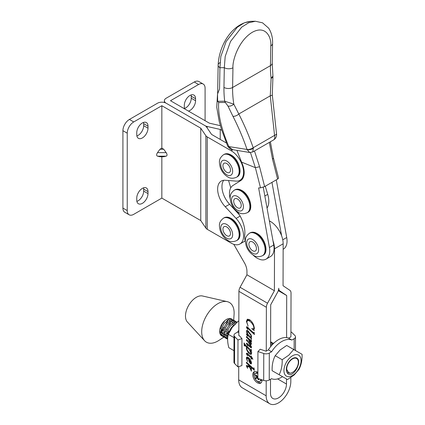 <?xml version="1.0" encoding="UTF-8"?>
<svg xmlns="http://www.w3.org/2000/svg" width="425" height="425" viewBox="0 0 425 425"><rect width="100%" height="100%" fill="white"/><g stroke="black" fill="none" stroke-linecap="round" stroke-linejoin="round"><path stroke-width="0.64" d="M127.24 133.179L122.915 130.682A9.175 5.297 -60 0 1 129.402 119.446L133.732 121.943A9.175 5.297 120 0 0 127.24 133.179L127.24 210.587A9.175 5.297 120 0 0 129.142 214.79A9.175 5.297 120 0 0 133.732 214.333L161.84 198.103L200.765 220.575L205.875 228.103A6.115 3.533 0 0 0 207.246 229.314L231.147 243.111A17.584 10.152 -120 0 0 239.939 243.982L244.263 241.485A17.584 10.152 -120 0 0 245.161 240.847M239.939 243.982A17.584 10.152 -120 0 0 243.583 235.933A17.584 10.152 -120 0 0 236.093 218.434L225.261 206.757A17.584 10.152 60 0 1 221.276 181.066A17.584 10.152 60 0 1 225.261 180.274L236.093 181.108A17.584 10.152 -120 0 0 239.939 180.306A17.584 10.152 -120 0 0 243.583 172.258A17.584 10.152 -120 0 0 231.147 150.721L207.246 136.924L207.246 229.314M226.392 142.986L211.576 134.428L206.465 126.9A6.115 3.533 0 0 0 205.094 125.694L166.164 103.217A6.115 3.533 0 0 0 157.516 103.217L129.402 119.446M136.754 132.685L136.754 134.683A7.953 4.59 120 0 0 138.401 138.322A7.953 4.59 120 0 0 144.532 136.191A7.953 4.59 120 0 0 148.001 128.185L148.001 126.188A7.953 4.59 120 0 0 146.354 122.549A7.953 4.59 120 0 0 140.229 124.679A7.953 4.59 120 0 0 136.754 132.685M148.001 193.609L148.001 191.611A7.953 4.59 120 0 0 146.354 187.972A7.953 4.59 120 0 0 140.229 190.102A7.953 4.59 120 0 0 136.754 198.103L136.754 200.101A7.953 4.59 120 0 0 138.401 203.74A7.953 4.59 120 0 0 144.532 201.609A7.953 4.59 120 0 0 148.001 193.609L143.677 191.112L143.677 189.114A7.953 4.59 120 0 0 143.554 187.829M161.84 148.166L159.943 149.26L163.742 149.26L161.84 148.166L161.84 105.713L200.765 128.185L200.765 220.575M133.732 121.943L161.84 105.713M161.84 156.751L161.84 198.103M163.742 149.26L166.164 152.639C167.333 154.493 167.333 155.667 166.164 156.172L163.742 156.751L159.943 156.751L157.516 156.172C156.347 155.667 156.347 154.493 157.516 152.639L159.943 149.26M239.445 214.891L229.585 204.26A17.584 10.152 60 0 1 223.704 180.285M122.915 130.682L122.915 208.091L127.24 210.587M200.765 128.185L205.875 135.718A6.115 3.533 0 0 0 207.246 136.924M136.882 135.963A7.953 4.59 120 0 0 143.677 125.688L143.677 123.691A7.953 4.59 120 0 0 143.554 122.411M136.882 201.386A7.953 4.59 120 0 0 143.677 191.112M129.142 214.79L124.817 212.293A9.175 5.297 -60 0 1 122.915 208.091M229.585 204.26L225.261 206.757M221.792 130.337L220.224 129.434L207.188 126.485A6.115 3.533 180 0 1 205.094 125.694L166.164 103.217A6.115 3.533 180 0 1 164.374 100.72A6.115 3.533 180 0 1 166.164 98.223L194.278 81.993L198.602 84.49A9.175 5.297 -60 0 1 203.187 84.038A9.175 5.297 -60 0 1 205.089 88.235L205.089 120.695M184.535 108.832A7.953 4.59 -60 0 1 184.328 107.212L184.328 105.214A7.953 4.59 -60 0 1 187.802 97.213A7.953 4.59 -60 0 1 193.928 95.083A7.953 4.59 -60 0 1 195.574 98.722L195.574 100.72A7.953 4.59 -60 0 1 188.45 111.09M198.602 84.49L170.489 100.72L209.413 123.192L220.363 125.672M220.224 129.434L220.224 139.427M191.128 94.945A7.953 4.59 -60 0 1 191.25 96.225L191.25 98.223A7.953 4.59 -60 0 1 184.455 108.497M203.187 84.038L198.863 81.542A9.175 5.297 120 0 0 194.278 81.993M228.56 180.529L230.77 187.818M252.971 254.942A17.738 10.242 -120 0 0 257.699 258.512L260.467 259.622A17.738 10.242 -120 0 0 262.926 259.946A17.738 10.242 -120 0 0 266.071 259.117A17.738 10.242 -120 0 0 269.418 247.515L258.628 187.898L260.53 187.871L255.377 167.657L241.581 162.127A82.753 47.781 -120 0 0 242.282 163.853A17.738 10.242 60 0 1 240.699 180.609L232.942 185.491A17.738 10.242 -120 0 0 230.201 198.81M263.256 187.239L273.743 245.018A17.738 10.242 60 0 1 270.396 256.62L266.071 259.117M236.922 150.37L241.581 162.127M273.472 158.153L278.572 178.133L277.615 179.1L264.637 186.591L260.53 187.871M281.637 235.854L271.957 182.367M276.282 179.871L286.716 237.527A17.738 10.242 60 0 1 283.374 249.13L283.14 249.262M237.203 211.528A24.464 14.126 60 0 1 244.752 234.85A17.738 10.242 -120 0 0 245.4 241.825M254.458 150.976L259.574 166.738L255.377 167.657L250.452 152.564M270.353 141.796L273.477 158.164L272.547 159.248L269.338 142.38M276.505 133.641A6.115 6.115 0 0 1 273.535 139.958A6.115 3.533 60 0 0 274.561 135.394L270.263 95.832L238.792 114.001C244.274 124.658 249.077 135.904 253.199 147.73L274.561 135.394A6.115 1.822 -9.6 0 0 276.505 133.641L272.287 94.796A6.115 1.243 -2.9 0 1 270.263 95.832L271.113 78.381L272.924 76.059L272.234 63.166A6.115 3.602 -179 0 1 270.443 65.657L232.602 87.502A91.747 52.971 -120 0 0 233.803 104.13L238.792 114.001A4.585 2.242 152.8 0 1 232.953 116.317L227.965 106.053L225.33 102.43L218.7 102.531C217.834 113.868 221.207 128.552 228.815 146.572L247.053 149.462C243.02 137.838 238.324 126.793 232.953 116.317M217.669 101.304L224.692 101.203A97.862 56.498 60 0 1 223.954 87.401L224.304 67.665L225.197 56.451L230.509 41.475L241.692 27.142L248.646 22.78L255.388 21.25L251.016 21.314L244.269 22.844L237.32 27.211L226.137 41.538L220.825 56.52L219.932 67.729L219.555 88.868L217.52 94.127L217.669 101.304L218.7 102.531M272.234 63.166L272.584 43.424A6.115 3.602 -179 0 1 270.794 45.916C271.681 38.292 266.31 24.533 252.312 32.284C238.298 40.704 232.321 61.019 232.953 67.766A6.115 3.602 1 0 1 224.304 67.665L219.932 67.729A6.115 3.602 -179 0 1 218.142 65.121L218.142 65.121A6.115 3.602 -179 0 1 219.932 62.634M225.33 102.43A4.585 3.565 89.2 0 1 224.692 101.203L233.803 104.13A4.585 2.763 155.2 0 1 227.965 106.053M227.673 146.078A4.585 1.541 -24 0 0 227.694 146.147A4.585 1.541 -24 0 0 228.831 146.62L232.406 149.621L249.703 152.501L247.09 149.589A4.585 2.21 164.7 0 0 253.327 148.261L252.774 151.948L273.535 139.958M247.053 149.462A4.585 1.891 160.8 0 0 253.199 147.73L253.327 148.261M272.924 76.059L272.919 77.223L271.113 78.381A91.747 52.971 60 0 1 270.443 65.657L270.794 45.916M232.406 149.621C231.051 149.759 229.484 148.601 227.694 146.147L227.635 146.009A4.585 1.668 -22.7 0 0 228.815 146.572M252.668 250.739A5.344 3.087 -120 0 0 255.335 251A5.344 3.087 -120 0 0 256.158 246.723A5.344 3.087 -120 0 0 252.668 242.011A5.344 3.087 -120 0 0 249.996 241.751A5.344 3.087 -120 0 0 249.178 246.027A5.344 3.087 -120 0 0 252.668 250.739M237.469 207.719A5.344 3.087 -120 0 0 240.136 207.984A5.344 3.087 -120 0 0 240.959 203.702A5.344 3.087 -120 0 0 237.469 198.996A5.344 3.087 -120 0 0 234.797 198.73A5.344 3.087 -120 0 0 233.978 203.012A5.344 3.087 -120 0 0 237.469 207.719M268.356 349.871L271.596 351.757L269.296 353.085A4.585 2.656 -179.9 0 1 263.76 353.494L257.933 351.539L260.227 349.244L266.055 351.199L268.356 349.871A21.866 12.591 -59.9 0 1 278.497 339.655A21.866 12.591 -59.9 0 1 288.623 338.167L291.869 340.053L294.164 338.725L294.142 349.717M271.596 351.757A21.866 12.591 -59.9 0 1 281.743 341.541A21.866 12.591 -59.9 0 1 291.869 340.053M290.934 332.339L291.534 332.143L294.897 335.522A4.585 2.656 -179.9 0 1 295.508 336.855A4.585 2.656 -179.9 0 1 294.164 338.725M288.623 338.167L290.923 336.839L291.029 293.043A6.115 3.522 -59.9 0 0 289.887 290.323L283.055 285.738L283.156 243.796A18.349 10.593 60 0 0 270.215 221.303L269.36 220.809M257.933 351.539L257.869 378.468L263.697 380.428A4.585 2.656 0.1 0 0 269.232 380.014L271.533 378.686A21.866 12.591 -59.9 0 0 282.498 376.688M238.818 330.31A21.866 12.591 120.1 0 0 237.649 332.047L235.349 333.375A4.585 2.656 -179.9 0 0 234.005 335.245L233.941 362.174A4.585 2.656 0.1 0 0 234.558 363.508L237.92 366.887L241.894 365.564L241.958 338.635L237.984 339.957L237.92 366.887M238.813 332.722L237.649 332.047M238.808 335.134L241.958 338.635M237.984 339.957L234.621 336.579A4.585 2.656 -179.9 0 1 234.005 335.245M290.296 357.398A12.118 6.981 -59.9 0 1 300.794 358.286A12.118 6.981 -59.9 0 1 294.727 373.894A12.118 6.981 -59.9 0 1 284.235 373.001A12.118 6.981 -59.9 0 1 290.296 357.398M299.003 369.341L294.174 374.978L287.513 379.546L272.127 370.69C271.952 364.974 272.978 359.97 275.214 355.677L282.184 359.725L288.851 355.151L293.675 349.515L302.085 354.322C302.265 360.017 301.24 365.022 299.003 369.341M302.085 354.322L286.7 345.467L280.038 350.035L275.214 355.677M293.675 349.515L286.7 345.467M279.103 374.738C281.339 370.451 282.365 365.442 282.184 359.725M286.349 369.176L286.572 370.977C287.125 373.862 288.766 374.993 291.497 374.367C294.371 372.693 296.464 370 297.771 366.292L296.979 367.381M287.454 371.158L286.572 370.972A8.718 5.02 -59.9 0 1 286.349 369.224A8.718 5.02 -59.9 0 1 292.565 358.519A8.718 5.02 -59.9 0 1 297.898 359.072A8.718 5.02 -59.9 0 1 297.771 366.292M238.839 321.428L238.319 321.125L232.39 327.192L228.299 334.321C227.269 338.066 227.449 342.523 228.836 347.692L233.968 350.673M234 337.631L228.299 334.321M224.586 337.408L223.747 337.041L221.818 334.603L222.944 325.662L224.23 323.467L229.112 319.244L232.199 319.318L232.905 319.908M232.199 319.318L231.471 318.893A9.786 5.637 120.1 0 0 225 320.498L221.776 324.982L220.649 333.922L222.572 336.361L223.747 337.041M235.551 323.622L231.301 327.569L230.015 329.763L228.762 333.29M227.657 338.56L227.311 337.79L228.438 328.849L229.723 326.655L234.605 322.437L237.038 322.235M237.107 322.166L236.518 321.826L233.431 321.757L228.554 325.975L227.269 328.169L226.143 337.11L227.63 339.256M227.333 339.001L226.493 338.635L224.565 336.196L225.691 327.255L226.977 325.061L231.859 320.843L234.945 320.912L235.652 321.502M234.945 320.912L233.777 320.232L230.69 320.163L225.808 324.381L224.522 326.575L223.396 335.516L225.319 337.955L226.493 338.635M270.603 346.248L271.623 345.483M273.217 343.777L270.603 344.707M270.608 343.06L273.62 343.379M273.392 343.23L270.613 342.173M270.645 341.636L271.357 342.231M287.013 372.55L289.664 373.166A8.256 4.755 120.1 0 0 292.464 372.396A8.256 4.755 120.1 0 0 295.587 369.575A8.256 4.755 120.1 0 0 298.35 362.254A8.256 4.755 120.1 0 0 295.354 358.121A8.256 4.755 120.1 0 0 289.436 361.717A8.256 4.755 120.1 0 0 286.678 369.24L286.955 365.808M233.702 320.19L234.079 314.394A22.934 13.207 120.1 0 0 227.232 301.644L202.502 295.986A15.289 8.803 120.1 0 0 190.591 302.51A15.289 8.803 120.1 0 0 187.388 322.022L204.563 340.696A22.934 13.207 120.1 0 0 219.029 340.319L223.879 337.115M227.232 301.644A22.934 13.207 120.1 0 0 209.366 311.424A22.934 13.207 120.1 0 0 204.563 340.696M225 320.498A9.786 5.637 120.1 0 0 222.913 322.703A9.786 5.637 120.1 0 0 221.643 335.819A9.786 5.637 120.1 0 0 222.11 336.042M221.537 330.007L224.241 327.165M226.079 324.004L227.147 320.349M226.233 329.71L226.987 328.759M228.825 325.598L229.888 321.943M225.415 327.845L227.248 324.684M219.704 332.419L220.267 332.196M221.388 331.612L223.237 330.241M220.857 335.182L221.367 335.277M227.03 333.2L228.979 331.303M221.345 335.628L221.839 335.808M219.879 329.163L220.49 328.647M289.664 373.166L287.943 371.625L286.678 369.24M286.684 369.267L286.354 369.373M270.608 344.117L270.969 344.494M227.811 336.844L226.892 335.527M233.538 322.942L235.269 323.765M227.928 336.058L226.934 336.074M225.808 335.755L224.145 333.933M230.791 321.348L232.523 322.171M233.022 323.26L233.081 325.433M228.932 332.61L226.939 333.917M225.707 334.358L224.188 334.48M223.061 334.162L221.398 332.339M228.044 319.754L229.776 320.578M230.276 321.667L230.334 323.839M226.185 331.017L224.193 332.318M222.96 332.764L221.441 332.887M220.315 332.568L219.672 332.148M227.529 320.073L227.587 322.246M223.438 329.423L221.446 330.724M220.219 331.171L219.64 331.282M220.692 327.824L220.086 328.302M226.716 235.673A5.344 3.087 -120 0 0 229.388 235.939A5.344 3.087 -120 0 0 230.207 231.657A5.344 3.087 -120 0 0 226.716 226.95A5.344 3.087 -120 0 0 224.044 226.684A5.344 3.087 -120 0 0 223.226 230.966A5.344 3.087 -120 0 0 226.716 235.673M226.716 172.252A5.344 3.087 -120 0 0 229.388 172.513A5.344 3.087 -120 0 0 230.207 168.231A5.344 3.087 -120 0 0 226.716 163.524A5.344 3.087 -120 0 0 224.044 163.264A5.344 3.087 -120 0 0 223.226 167.54A5.344 3.087 -120 0 0 226.716 172.252M267.049 208.032A19.571 11.3 -120 0 0 267.718 194.363L265.258 186.235M257.885 372.773A4.606 2.662 -120 0 0 256.174 372.821L255.096 373.447A4.606 2.662 -120 0 0 254.139 375.546A4.606 2.662 -120 0 0 256.148 380.189A4.606 2.662 -120 0 0 259.702 381.427A4.606 2.662 -120 0 0 260.652 379.403M257.879 373.995A4.606 2.662 -120 0 0 255.096 373.447M257.885 372.39A6.561 3.788 -120 0 0 254.118 371.753A6.561 3.788 -120 0 0 252.758 374.744A6.561 3.788 -120 0 0 255.616 381.353A6.561 3.788 -120 0 0 260.679 383.122A6.561 3.788 -120 0 0 262.039 380.131A6.561 3.788 -120 0 0 262.034 379.865M254.702 371.519A6.561 3.788 -120 0 0 253.837 374.117A6.561 3.788 -120 0 0 254.246 376.561M256.583 380.603A6.561 3.788 -120 0 0 261.173 382.728M286.503 378.978L286.493 384.057A11.316 6.513 -59.9 0 1 278.471 397.901A11.316 6.513 -59.9 0 1 272.808 398.459A11.316 6.513 -59.9 0 1 270.491 393.295L270.523 379.27M266.199 380.784L266.167 395.792A17.43 10.035 120.1 0 0 269.737 403.75A17.43 10.035 120.1 0 0 278.455 402.889A17.43 10.035 120.1 0 0 290.817 381.56L290.828 377.549M254.038 368.066L254.352 370.318L248.933 365.341L250.723 368.634L250.957 368.884L251.175 368.199L251.387 368.395L251.382 371.222L249.597 367.152L247.1 366.515L247.632 368.353L246.298 365.803L246.458 365.468L249.071 366.138L248.418 364.868L246.415 363.03L246.415 362.142L253.401 368.555L253.884 368.348L253.831 367.79L254.038 368.066M250.957 368.884L251.324 368.337M248.407 365.925L246.936 366.685M246.824 365.5L246.298 365.803L246.458 365.468M253.608 368.703L254.065 368.241M252.896 359.268L251.409 358.19L251.409 359.168L251.09 358.982L251.095 357.903L246.968 354.121L247.515 355.821L246.33 353.419L246.851 353.127L251.095 356.883L251.101 355.911L252.896 359.268M247.632 353.738L246.792 354.179M246.33 353.419L246.851 353.127L246.33 353.419M251.542 347.416L250.787 347.698L247.143 344.351L247.6 345.945L246.351 343.416L246.792 343.14L250.399 346.481L250.909 346.529L248.657 342.747L246.468 340.425L246.468 339.538L250.915 343.251L248.466 339.325L246.473 337.37L246.479 336.483L250.766 340.409L251.032 339.618L251.244 339.788L251.558 342.019L249.034 339.772L250.367 341.503L251.552 344.117L250.899 344.494L248.763 342.587L251.164 346.099L251.372 347.815M251.552 344.117L250.899 344.494L251.552 344.117M246.808 343.15L246.351 343.416L246.792 343.14M250.617 343.331L251.265 343.049M250.766 340.409L251.276 340.027M254.123 332.228L254.437 334.533L247.18 327.872L247.621 329.577L246.394 326.99L246.845 326.676L253.656 332.902L254.123 332.228M247.817 327.505L246.983 327.973M246.893 326.703L246.394 326.99L246.845 326.676M253.656 332.902L254.155 332.456M269.737 403.75L242.277 387.807A17.43 10.035 -59.9 0 1 238.701 379.849L238.733 366.616M238.808 335.474L238.914 291.337A6.115 3.522 -59.9 0 1 240.072 287.284L246.941 274.789L246.952 271.352A12.235 7.06 -120 0 0 244.433 262.831L233.777 244.306M272.988 240.847A18.349 10.593 60 0 1 274.502 248.79L274.407 290.732L267.532 303.227A6.115 3.522 120.1 0 0 266.374 307.275L266.273 351.077M254.235 330.592L251.696 328.626L253.497 328.886L253.922 327.792L253.38 325.47L251.398 322.602L249.262 320.848L247.472 320.578L246.829 322.113L248.094 326.044L246.404 321.428L247.265 319.297L249.379 319.573C252.291 321.629 253.911 324.434 254.24 327.988L253.922 329.747L254.235 330.592M251.356 337.918L251.563 338.98L247.063 334.847L247.477 336.207L246.378 334.071L246.835 333.848L248.019 334.842L246.659 332.345L246.383 331.091L246.702 330.406L247.653 330.56L251.101 334.911L251.568 336.685L251.318 337.312L250.708 337.322L251.356 337.918M246.798 333.827L246.378 334.071L246.835 333.848M245.246 344.903L244.226 346.014L244.019 342.885L245.257 344.919L250.16 349.414L250.729 349.892L251.223 349.297L251.531 351.56L250.219 350.354L251.531 353.616L251.175 354.397L250.107 354.253C247.972 352.723 246.712 350.662 246.341 348.064L246.617 347.05L244.38 345.233L245.459 344.606M250.729 349.892L251.255 349.562M248.901 360.873L248.545 358.727L247.286 358.387L246.952 359.12L247.648 361.696L246.319 358.147L246.702 357.143L247.972 357.292C249.99 358.705 251.164 360.634 251.504 363.083L251.218 363.933L250.686 363.89L249.794 362.966L248.901 360.873L249.199 360.697M270.603 346.71L270.698 304.778L277.573 292.283A6.115 3.522 120.1 0 0 278.731 288.235A6.115 3.522 -59.9 0 0 279.873 290.955L278.455 290.132M237.968 212.596L236.56 211.783M274.407 290.732L246.941 274.789M286.604 337.625L286.7 295.54L279.873 290.955M286.7 295.54L278.29 290.658M254.07 329.125L253.677 328.785M254.23 327.617L253.922 327.792M253.72 325.274L253.38 325.47M252.121 322.187L251.398 322.602M250.325 320.237L249.262 320.848M250.24 320.168L248.551 319.956L247.472 320.578M247.026 321.072L246.404 321.428M247.493 320.562L247.876 319.132M248.391 328.042L247.791 328.387M247.573 327.282L246.601 327.845M247.802 334.64L247.212 334.98M247.653 334.507L247.063 334.847M247.584 334.438L246.925 334.82M247.021 332.138L246.659 332.345M247.743 331.723L247.467 330.464L246.383 331.091M251.563 336.828L250.708 337.322M248.322 331.038L247.015 332.09L247.913 334.294L250.352 336.823L251.249 336.494L250.92 335.362L247.839 331.771L247.015 332.09M251.568 336.685L251.058 336.983L251.542 336.329M248.625 331.314L247.839 331.771M251.218 335.187L250.92 335.362M249.661 339.405L249.034 339.772M249.369 342.237L248.763 342.587M251.536 347.262L250.787 347.698M251.43 346.763L251.18 346.54L250.102 347.161M247.775 343.984L247.143 344.351M247.717 343.926L247.01 344.335M251.303 346.402L250.83 346.672M251.265 346.322L250.909 346.529M247.058 340.085L246.468 340.425M249.146 338.932L248.466 339.325M247.068 337.025L246.473 337.37M250.931 349.945L250.219 350.354M251.52 353.786L250.107 354.253M251.186 353.627L250.708 353.303M246.75 347.831L246.341 348.064M247.43 347.283L247.472 346.949M247.212 346.71L246.617 347.05M249.321 348.649L248.731 348.989L247.005 347.528L248.083 346.901M247.685 347.14L246.659 348.367C247.212 350.46 248.354 352.049 250.086 353.138L251 352.824L248.731 348.989M251.361 352.617L250.787 353.265L251.871 352.644M251.945 357.882L251.409 358.19M251.409 358.801L251.09 358.982M251.754 357.521L251.095 357.903M248.381 354.413L247.711 354.801M247.6 353.712L246.93 354.099M247.509 353.627L246.516 354.2M251.435 356.687L251.095 356.883M249.225 358.333L248.545 358.727M248.907 358.009L248.104 358.472M248.545 357.696L247.286 358.387M247.488 358.27L247.398 357.521L246.319 358.147M247.398 357.521L247.44 357.074M251.483 363.428L250.686 363.89M250.277 362.69L249.794 362.966M250.676 363.024L251.191 362.69L248.864 358.955L249.172 360.628L250.676 363.024L251.467 362.53M249.47 358.604L248.864 358.955M249.528 364.995L248.933 365.341M250.32 367.891L250.054 368.045M249.39 366.18L249.119 366.106M247.706 366.148L247.483 365.659M249.013 364.528L248.418 364.868M247.005 362.684L246.415 363.03M259.702 381.427L260.78 380.8A4.606 2.662 -120 0 0 261.593 379.716M257.874 377.15L257.375 377.055L258.241 378.893L258.974 378.84M257.874 376.577L257.215 376.97L255.653 375.95L255.42 376.337L255.425 374.505L255.685 375.206L257.874 376.539M257.428 377.623L255.414 378.941L255.414 377.74L257.221 377.257L257.215 376.97M259.192 379.132L258.283 379.652L258.878 379.711L259.202 378.914M256.493 378.022L256.493 377.448M257.502 377.921L256.195 378.287L257.279 377.66M258.283 379.652L257.348 378.006M256.254 375.599L255.526 376.231M257.747 376.465L257.221 376.773M205.875 135.718L205.875 228.103M232.911 149.706L231.147 150.721M240.141 216.097L236.093 218.434M157.516 152.639L166.164 152.639M166.164 156.172L157.516 156.172M143.677 189.114L148.001 191.611M143.677 123.691L148.001 126.188M143.677 125.688L148.001 128.185M207.188 126.485L207.188 127.968M191.25 96.225L195.574 98.722M191.25 98.223L195.574 100.72M273.743 245.018L269.418 247.515M259.574 166.738L264.637 186.591M277.615 179.1L272.547 159.248M286.716 237.527L282.752 239.817M232.953 67.766L232.602 87.502A6.115 3.602 1 0 1 223.954 87.401M256.557 233.516A13 7.507 -120 0 0 250.059 232.873C252.073 231.79 254.389 231.992 257.013 233.474C264.881 237.596 269.253 252.423 263.054 255.383A13 7.507 -120 0 0 265.046 244.97A13 7.507 -120 0 0 256.557 233.516M255.908 233.888A13 7.507 -120 0 0 249.411 233.245C244.72 237.134 244.853 239.7 246.107 245.549C247.547 249.852 250.049 253.119 253.619 255.34C256.031 257.029 258.958 257.168 262.406 255.76A13 7.507 -120 0 0 264.403 245.342A13 7.507 -120 0 0 255.908 233.888M252.668 239.509A8.41 4.856 -120 0 0 246.718 242.941A8.41 4.856 -120 0 0 252.668 253.242A8.41 4.856 -120 0 0 258.613 249.81A8.41 4.856 -120 0 0 252.668 239.509M241.357 190.501A13 7.507 -120 0 0 234.855 189.853C236.868 188.774 239.19 188.976 241.814 190.453C249.682 194.576 254.054 209.408 247.855 212.367A13 7.507 -120 0 0 249.847 201.955A13 7.507 -120 0 0 241.357 190.501M240.709 190.873A13 7.507 -120 0 0 234.212 190.23C229.521 194.113 229.654 196.679 230.908 202.534C232.347 206.837 234.85 210.099 238.414 212.325C240.832 214.014 243.759 214.152 247.207 212.739A13 7.507 -120 0 0 249.199 202.327A13 7.507 -120 0 0 240.709 190.873M237.469 196.488A8.41 4.856 -120 0 0 231.519 199.925A8.41 4.856 -120 0 0 237.469 210.221A8.41 4.856 -120 0 0 243.413 206.789A8.41 4.856 -120 0 0 237.469 196.488M263.76 353.494L263.697 380.428M269.296 353.085L269.232 380.014M234.621 336.579L234.558 363.508M230.605 218.455A13 7.507 -120 0 0 224.108 217.807C226.121 216.729 228.443 216.925 231.067 218.407C238.93 222.53 243.307 237.363 237.107 240.322A13 7.507 -120 0 0 239.1 229.909A13 7.507 -120 0 0 230.605 218.455M229.962 218.827A13 7.507 -120 0 0 223.46 218.184C218.769 222.068 218.907 224.634 220.155 230.488C221.6 234.791 224.102 238.053 227.667 240.279C230.079 241.968 233.012 242.107 236.459 240.693A13 7.507 -120 0 0 238.452 230.281A13 7.507 -120 0 0 229.962 218.827M226.716 224.442A8.41 4.856 -120 0 0 220.772 227.88A8.41 4.856 -120 0 0 226.716 238.175A8.41 4.856 -120 0 0 232.661 234.743A8.41 4.856 -120 0 0 226.716 224.442M230.605 155.029A13 7.507 -120 0 0 224.108 154.387C226.121 153.303 228.443 153.505 231.067 154.987C238.93 159.109 243.307 173.937 237.107 176.896A13 7.507 -120 0 0 239.1 166.483A13 7.507 -120 0 0 230.605 155.029M229.962 155.401A13 7.507 -120 0 0 223.46 154.758C218.769 158.647 218.907 161.213 220.155 167.062C221.6 171.365 224.102 174.633 227.667 176.853C230.079 178.542 233.012 178.681 236.459 177.273A13 7.507 -120 0 0 238.452 166.855A13 7.507 -120 0 0 229.962 155.401M226.716 161.022A8.41 4.856 -120 0 0 220.772 164.454A8.41 4.856 -120 0 0 226.716 174.755A8.41 4.856 -120 0 0 232.661 171.323A8.41 4.856 -120 0 0 226.716 161.022M264.871 196.005L267.718 194.363M266.167 395.792L238.701 379.849M266.374 307.275L238.914 291.337M267.532 303.227L240.072 287.284M286.493 384.057L277.626 378.909M269.524 221.701L270.215 221.303M235.902 211.071L236.316 210.827M274.502 248.79L283.156 243.796M248.423 335.027L247.711 335.442M251.265 343.288L250.182 343.915M248.545 344.717L247.929 345.079M245.772 345.392L245.183 345.732M251.387 368.81L250.665 369.224M249.454 366.302L248.492 366.855M256.636 375.822L256.11 376.125M242.548 178.803L239.939 180.306M164.374 100.72L164.374 102.499M217.637 93.675L218.142 65.121C219.045 44.843 232.549 23.152 251.016 21.314M272.584 43.424C272.754 37.554 271.437 32.454 268.621 28.135L262.549 22.823L255.388 21.25M272.919 77.223L272.287 94.796M227.635 146.009L221.452 129.28L219.252 121.577L216.75 107.265L217.52 94.127M249.703 152.501L252.774 151.948M250.059 232.873L249.411 233.245M263.054 255.383L262.406 255.76M234.855 189.853L234.212 190.23M247.855 212.367L247.207 212.739M295.508 336.855L295.476 350.487M224.108 217.807L223.46 218.184M237.107 240.322L236.459 240.693M224.108 154.387L223.46 154.758M237.107 176.896L236.459 177.273M232.124 207.002L232.783 206.624M253.497 328.886L254.58 328.265M247.042 327.85L248.12 327.229M253.842 332.918L254.192 332.717M250.856 343.379L251.303 343.124M250.973 340.425L251.308 340.234M250.957 349.934L251.281 349.748M246.829 354.094L247.913 353.473M251.048 363.072L251.494 362.812M251.079 368.9L251.387 368.725M247.015 366.547L248.099 365.92M253.762 368.714L254.102 368.523M255.627 375.966L256.705 375.339"/></g></svg>
